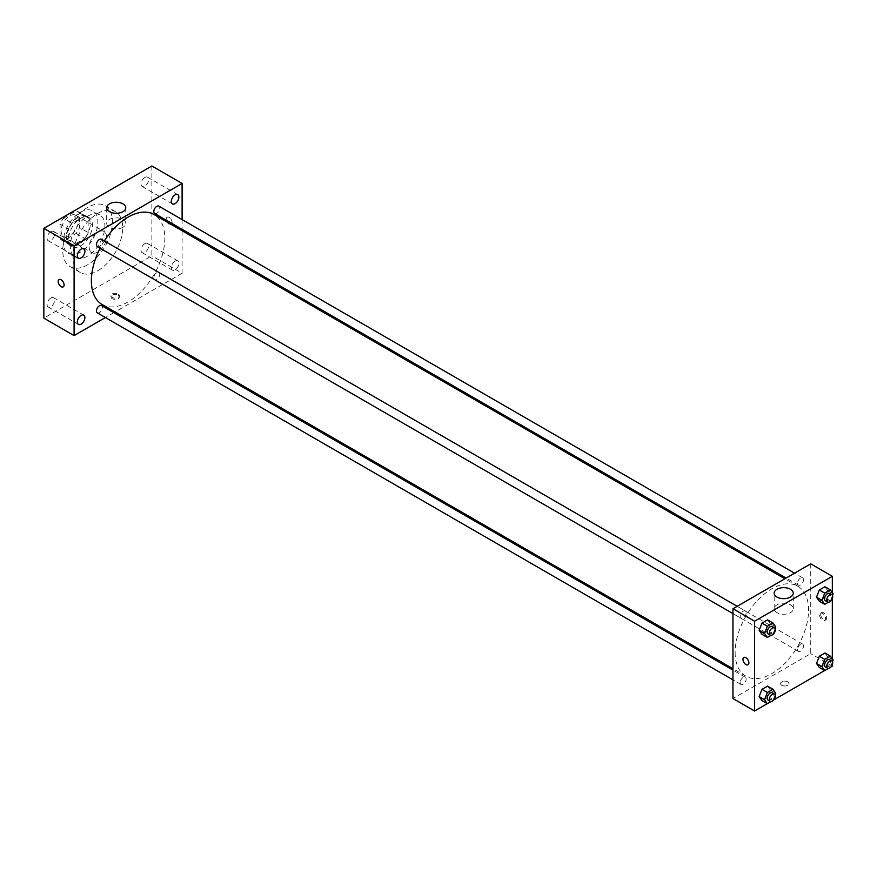 <?xml version="1.0" encoding="UTF-8"?>
<svg xmlns="http://www.w3.org/2000/svg" width="877" height="877" viewBox="0 0 877 877"><rect width="100%" height="100%" fill="white"/><g stroke="black" fill="none" stroke-linecap="round" stroke-linejoin="round"><path stroke-width="0.66" stroke-dasharray="4.38 3.29" d="M89.213 247.051A12.223 7.06 120 0 0 91.745 252.653A12.223 7.06 120 0 0 103.968 245.593A12.223 7.06 120 0 0 103.968 231.484A12.223 7.06 120 0 0 94.552 234.762A12.223 7.06 120 0 0 89.213 247.051M61.127 230.837A12.223 7.06 120 0 0 63.659 236.439A12.223 7.06 120 0 0 75.882 229.379A12.223 7.06 120 0 0 75.882 215.271A12.223 7.06 120 0 0 66.466 218.548A12.223 7.06 120 0 0 61.127 230.837M63.44 218.285L76.113 210.973A16.411 9.472 120 0 1 77.976 211.642A16.411 9.472 120 0 1 79.489 212.925L79.489 227.56A16.411 9.472 120 0 1 76.113 233.414L63.44 240.736A16.411 9.472 120 0 1 61.565 240.068A16.411 9.472 120 0 1 60.053 238.785L60.053 224.15A16.411 9.472 120 0 1 63.44 218.285L72.078 223.273L84.751 215.961L76.113 210.973M76.113 233.414L84.751 238.412L72.078 245.724L63.44 240.736M60.053 238.785L68.691 243.773L68.691 229.138L60.053 224.15M68.691 243.773A16.411 9.472 120 0 0 70.204 245.056A16.411 9.472 120 0 0 72.078 245.724M84.751 238.412A16.411 9.472 120 0 0 88.139 232.548L79.489 227.56M84.751 215.961A16.411 9.472 120 0 1 86.615 216.63A16.411 9.472 120 0 1 88.139 217.913L88.139 232.548M72.078 223.273A16.411 9.472 120 0 0 68.691 229.138M78.415 244.562A16.806 9.702 -60 0 1 70.017 245.396A16.806 9.702 -60 0 1 70.017 225.992A16.806 9.702 -60 0 1 86.812 216.29A16.806 9.702 -60 0 1 89.388 229.752A16.806 9.702 -60 0 1 78.415 244.562M80.574 245.812A16.806 9.702 120 0 0 91.548 231.002A16.806 9.702 120 0 0 88.972 217.54A16.806 9.702 120 0 0 76.025 222.034A16.806 9.702 120 0 0 68.691 238.95A16.806 9.702 120 0 0 72.177 246.645A16.806 9.702 120 0 0 80.574 245.812M88.139 217.913L79.489 212.925M80.574 252.05A24.435 14.109 -60 0 1 68.351 253.256A24.435 14.109 -60 0 1 68.351 225.038A24.435 14.109 -60 0 1 92.798 210.918A24.435 14.109 -60 0 1 96.536 230.508A24.435 14.109 -60 0 1 80.574 252.05M87.59 256.095A24.435 14.109 -60 0 1 75.378 257.312A24.435 14.109 -60 0 1 75.378 229.083A24.435 14.109 -60 0 1 99.814 214.975A24.435 14.109 -60 0 1 103.563 234.565A24.435 14.109 -60 0 1 87.59 256.095M87.59 264.832A35.135 20.281 -60 0 1 70.028 266.564A35.135 20.281 -60 0 1 70.028 226.003A35.135 20.281 -60 0 1 105.163 205.711A35.135 20.281 -60 0 1 110.546 233.874A35.135 20.281 -60 0 1 87.59 264.832M97.851 270.752A35.135 20.281 120 0 0 120.807 239.794A35.135 20.281 120 0 0 115.424 211.642A35.135 20.281 120 0 0 88.347 221.048A35.135 20.281 120 0 0 73.01 256.413A35.135 20.281 120 0 0 80.289 272.495A35.135 20.281 120 0 0 97.851 270.752M144.837 177.439A5.35 3.091 120 0 0 141.34 182.164A5.35 3.091 120 0 0 142.162 186.45A5.35 3.091 120 0 0 147.522 183.359A5.35 3.091 120 0 0 147.511 177.176A5.35 3.091 120 0 0 144.837 177.439M50.866 231.692A5.35 3.091 120 0 0 47.369 236.417A5.35 3.091 120 0 0 48.191 240.704A5.35 3.091 120 0 0 53.552 237.612A5.35 3.091 120 0 0 53.552 231.429A5.35 3.091 120 0 0 50.866 231.692M50.866 297.95A5.35 3.091 120 0 0 47.369 302.664A5.35 3.091 120 0 0 48.191 306.95A5.35 3.091 120 0 0 53.552 303.87A5.35 3.091 120 0 0 53.552 297.687A5.35 3.091 120 0 0 50.866 297.95M144.837 243.696A5.35 3.091 120 0 0 141.34 248.41A5.35 3.091 120 0 0 142.162 252.697A5.35 3.091 120 0 0 147.522 249.616A5.35 3.091 120 0 0 147.511 243.433A5.35 3.091 120 0 0 144.837 243.696M151.864 165.983L151.864 255.788L43.85 318.143M175.082 261.16A5.35 3.091 120 0 0 171.585 265.874A5.35 3.091 120 0 0 172.407 270.16A5.35 3.091 120 0 0 177.757 267.068A5.35 3.091 120 0 0 177.757 260.897A5.35 3.091 120 0 0 175.082 261.16M122.966 227.253A9.548 5.514 180 0 1 112.563 228.448A9.548 5.514 180 0 1 106.676 223.35A9.548 5.514 180 0 1 116.213 217.847A9.548 5.514 180 0 1 125.762 223.35A9.548 5.514 180 0 1 122.966 227.253M182.109 230.739L182.109 273.251L151.864 255.788M182.109 273.251L115.051 311.96M113.824 312.672L105.393 317.54M118.11 295.231A4.199 2.423 180 0 1 119.338 296.941A4.199 2.423 180 0 1 115.139 299.364A4.199 2.423 180 0 1 110.941 296.941A4.199 2.423 180 0 1 113.528 294.705A4.199 2.423 180 0 1 118.11 295.231M118.11 293.97A4.199 2.423 180 0 1 119.338 295.692A4.199 2.423 180 0 1 115.139 298.114A4.199 2.423 180 0 1 110.941 295.692A4.199 2.423 180 0 1 113.528 293.444A4.199 2.423 180 0 1 118.11 293.97M59.033 279.588L59.033 279.588A4.199 2.423 60 0 1 62.267 280.706A4.199 2.423 60 0 1 64.109 284.937A4.199 2.423 60 0 1 63.232 286.856L63.232 286.867M182.109 219.59L182.109 229.325M166.17 219.151A4.199 2.423 -120 0 0 168.011 223.372A4.199 2.423 -120 0 0 171.245 224.501A4.199 2.423 -120 0 0 171.245 219.656A4.199 2.423 -120 0 0 167.047 217.222A4.199 2.423 -120 0 0 166.17 219.151A4.199 2.423 -120 0 0 168 223.383A4.199 2.423 -120 0 0 171.245 224.501A4.199 2.423 -120 0 0 171.245 219.656A4.199 2.423 -120 0 0 167.047 217.222A4.199 2.423 -120 0 0 166.17 219.151M154.681 213.495A4.221 2.434 120 0 0 158.89 211.061A4.221 2.434 120 0 0 158.89 206.183M97.303 312.87A4.221 2.434 120 0 0 101.524 310.436A4.221 2.434 120 0 0 101.524 305.569M153.804 277.812A4.221 2.434 120 0 0 154.681 279.741A4.221 2.434 120 0 0 158.89 277.307A4.221 2.434 120 0 0 158.89 272.44A4.221 2.434 120 0 0 155.646 273.569A4.221 2.434 120 0 0 153.804 277.812M97.303 246.612A4.221 2.434 120 0 0 100.548 245.483A4.221 2.434 120 0 0 102.39 241.241A4.221 2.434 120 0 0 101.524 239.311M102.127 304.505A51.94 29.982 120 0 0 154.067 274.523A51.94 29.982 120 0 0 154.067 214.547M104.33 240.934A51.94 29.982 120 0 0 100.11 248.235M735.123 652.389A51.94 29.982 120 0 0 745.878 676.167A51.94 29.982 120 0 0 797.818 646.185A51.94 29.982 120 0 0 797.818 586.22A51.94 29.982 120 0 0 757.794 600.131A51.94 29.982 120 0 0 735.123 652.389M746.141 612.902A4.221 2.434 -60 0 1 744.299 617.145A4.221 2.434 -60 0 1 741.054 618.285A4.221 2.434 -60 0 1 741.054 613.407A4.221 2.434 -60 0 1 745.264 610.973A4.221 2.434 -60 0 1 746.141 612.902M797.555 649.473A4.221 2.434 120 0 0 798.432 651.403A4.221 2.434 120 0 0 802.641 648.969A4.221 2.434 120 0 0 802.641 644.102A4.221 2.434 120 0 0 799.396 645.231A4.221 2.434 120 0 0 797.555 649.473M740.177 682.602A4.221 2.434 120 0 0 741.054 684.531A4.221 2.434 120 0 0 745.264 682.098A4.221 2.434 120 0 0 745.264 677.23A4.221 2.434 120 0 0 742.019 678.359A4.221 2.434 120 0 0 740.177 682.602M797.555 583.227A4.221 2.434 120 0 0 798.432 585.156A4.221 2.434 120 0 0 802.641 582.723A4.221 2.434 120 0 0 802.641 577.855A4.221 2.434 120 0 0 799.396 578.984A4.221 2.434 120 0 0 797.555 583.227M810.732 563.845L810.732 653.639L732.964 698.541M832.328 666.114L810.732 653.639M831.089 666.827L824.665 670.543M773.711 699.956L767.287 703.661M781.835 685.288A4.199 2.423 0 0 0 786.417 685.814A4.199 2.423 0 0 0 789.004 683.578A4.199 2.423 0 0 0 784.805 681.155A4.199 2.423 0 0 0 780.607 683.578A4.199 2.423 0 0 0 781.835 685.288A4.199 2.423 0 0 0 786.417 685.814A4.199 2.423 0 0 0 789.004 683.578A4.199 2.423 0 0 0 784.805 681.144A4.199 2.423 0 0 0 780.607 683.578A4.199 2.423 0 0 0 781.835 685.288M827.745 590.736L824.939 586.746L827.745 590.736L824.939 597.971L819.326 601.205L824.939 597.971L827.745 590.736L833.15 593.85M770.379 690.111L767.572 686.121L770.379 690.111L767.572 697.347L761.96 700.58L767.572 697.347L770.379 690.111L775.772 693.236M832.328 592.688L832.328 598.432M832.328 658.945L832.328 664.678M827.745 656.983L824.939 652.992L827.745 656.983L824.939 664.218L819.326 667.463L824.939 664.218L827.745 656.983L833.15 660.107M770.379 623.865L767.572 619.864L770.379 623.865L767.572 631.089L761.96 634.334L767.572 631.089L770.379 623.865L775.772 626.978M820.719 614.514A4.199 2.423 -120 0 0 822.56 618.734A4.199 2.423 -120 0 0 825.794 619.864A4.199 2.423 -120 0 0 825.794 615.018A4.199 2.423 -120 0 0 821.596 612.584A4.199 2.423 -120 0 0 820.719 614.514M743.828 657.487L743.828 657.487A4.199 2.423 60 0 1 747.061 658.616A4.199 2.423 60 0 1 748.892 662.837A4.199 2.423 60 0 1 748.026 664.766L748.026 664.766M819.633 615.139A4.199 2.423 -120 0 0 821.464 619.37A4.199 2.423 -120 0 0 824.709 620.488A4.199 2.423 -120 0 0 824.709 615.643A4.199 2.423 -120 0 0 820.499 613.22A4.199 2.423 -120 0 0 819.633 615.139M776.978 612.639A9.548 5.514 180 0 1 774.183 608.737A9.548 5.514 180 0 1 783.731 603.223A9.548 5.514 180 0 1 793.279 608.737A9.548 5.514 180 0 1 787.382 613.834A9.548 5.514 180 0 1 776.978 612.639M775.125 628.666L772.966 634.214L771.058 635.31M768.055 633.874A4.221 2.434 120 0 0 772.275 631.44A4.221 2.434 120 0 0 772.275 626.573M772.966 634.214L767.572 631.089M832.492 595.538L830.344 601.085L828.436 602.192M825.432 600.745A4.221 2.434 120 0 0 829.642 598.311A4.221 2.434 120 0 0 829.642 593.444M830.344 601.085L824.939 597.971M775.125 694.913L772.966 700.46L771.058 701.567M768.055 700.12A4.221 2.434 120 0 0 772.275 697.686A4.221 2.434 120 0 0 772.275 692.819M772.966 700.46L767.572 697.347M832.492 661.795L830.344 667.342L828.436 668.438M825.432 666.991A4.221 2.434 120 0 0 829.642 664.558A4.221 2.434 120 0 0 829.642 659.69M830.344 667.342L824.939 664.218M63.659 236.439L91.745 252.653M75.882 215.271L103.968 231.484M88.972 217.54L86.812 216.29M72.177 246.645L70.017 245.396M86.615 216.63L77.976 211.642M70.204 245.056L61.565 240.068M99.814 214.975L92.798 210.918M75.378 257.312L68.351 253.256M115.424 211.642L105.163 205.711M80.289 272.495L70.028 266.564M142.162 186.45L172.407 203.913M147.511 177.176L177.757 194.639M48.191 240.704L78.437 258.167M53.552 231.429L83.786 248.893M48.191 306.95L78.437 324.413M53.552 297.687L83.786 315.15M142.162 252.697L172.407 270.16M147.511 243.433L177.757 260.897M106.676 207.772L106.676 223.35M125.762 207.772L125.762 223.35M110.941 295.692L110.941 296.941M119.338 295.692L119.338 296.941M797.818 586.22L784.893 578.754M745.878 676.167L732.964 668.712M732.964 613.615L741.054 618.285M737.173 606.303L745.264 610.973M802.641 644.102L158.89 272.44M798.432 651.403L154.681 279.741M745.264 677.23L732.964 670.127M741.054 684.531L732.964 679.861M802.641 577.855L794.551 573.185M798.432 585.156L786.121 578.053M824.709 620.488L825.794 619.864M820.499 613.22L821.596 612.584M793.279 608.737L793.279 593.148M774.183 608.737L774.183 593.148"/><path stroke-width="1.32" d="M105.393 317.54L74.096 335.606L43.85 318.143L43.85 228.349L151.864 165.983L182.109 183.446L182.109 219.59M175.082 194.902A5.35 3.091 120 0 0 171.585 199.616A5.35 3.091 120 0 0 172.407 203.913A5.35 3.091 120 0 0 177.757 200.822A5.35 3.091 120 0 0 177.757 194.639A5.35 3.091 120 0 0 175.082 194.902M81.112 249.156A5.35 3.091 120 0 0 77.614 253.87A5.35 3.091 120 0 0 78.437 258.167A5.35 3.091 120 0 0 83.786 255.075A5.35 3.091 120 0 0 83.786 248.893A5.35 3.091 120 0 0 81.112 249.156M81.112 315.413A5.35 3.091 120 0 0 77.614 320.127A5.35 3.091 120 0 0 78.437 324.413A5.35 3.091 120 0 0 83.786 321.322A5.35 3.091 120 0 0 83.786 315.15A5.35 3.091 120 0 0 81.112 315.413M74.096 335.606L74.096 245.812L43.85 228.349M74.096 245.812L182.109 183.446M122.966 211.664A9.548 5.514 180 0 1 112.563 212.859A9.548 5.514 180 0 1 106.676 207.772A9.548 5.514 180 0 1 116.213 202.258A9.548 5.514 180 0 1 125.762 207.772A9.548 5.514 180 0 1 122.966 211.664M115.051 311.96L113.824 312.672M64.098 284.937A4.199 2.423 60 0 1 63.232 286.867A4.199 2.423 60 0 1 59.033 284.433A4.199 2.423 60 0 1 59.033 279.588A4.199 2.423 60 0 1 62.267 280.717A4.199 2.423 60 0 1 64.098 284.937M63.232 286.856A4.199 2.423 60 0 1 59.033 284.433A4.199 2.423 60 0 1 59.033 279.588M182.109 229.325L182.109 230.739M794.551 573.185L158.89 206.183A4.221 2.434 120 0 0 156.786 206.391A4.221 2.434 120 0 0 153.804 211.554A4.221 2.434 120 0 0 154.681 213.495L786.121 578.053M732.964 670.127L101.524 305.569A4.221 2.434 120 0 0 99.408 305.777A4.221 2.434 120 0 0 96.426 310.94A4.221 2.434 120 0 0 97.303 312.87L732.964 679.861M737.173 606.303L101.524 239.311A4.221 2.434 120 0 0 99.408 239.52A4.221 2.434 120 0 0 96.656 243.236A4.221 2.434 120 0 0 97.303 246.612L732.964 613.615M100.11 248.235A51.94 29.982 120 0 0 91.372 280.728A51.94 29.982 120 0 0 102.127 304.505L732.964 668.712M784.893 578.754L154.067 214.547A51.94 29.982 120 0 0 104.33 240.934M767.287 703.661L754.56 711.017L732.964 698.541L732.964 608.737L810.732 563.845L832.328 576.31L832.328 592.688M832.328 664.678L832.328 666.114L831.089 666.827M824.665 670.543L773.711 699.956M819.326 601.205L816.52 597.215L819.326 589.98L824.939 586.746L819.326 589.98L816.52 597.215L819.326 601.205L824.731 604.33L821.924 600.328L824.731 593.104L830.344 589.859L833.15 593.85L832.492 595.538M761.96 700.58L759.153 696.59L761.96 689.355L767.572 686.121L761.96 689.355L759.153 696.59L761.96 700.58L767.353 703.705L764.547 699.714L767.353 692.479L772.966 689.234L775.772 693.236L775.125 694.913M832.328 598.432L832.328 658.945M754.56 711.017L754.56 621.212L832.328 576.31M819.326 667.463L816.52 663.472L819.326 656.237L824.939 652.992L819.326 656.237L816.52 663.472L819.326 667.463L824.731 670.576L821.924 666.586L824.731 659.351L830.344 656.117L833.15 660.107L832.492 661.795M761.96 634.334L759.153 630.344L761.96 623.108L767.572 619.864L761.96 623.108L759.153 630.344L761.96 634.334L767.353 637.447L764.547 633.457L767.353 626.222L772.966 622.988L775.772 626.978L775.125 628.666M754.56 621.212L732.964 608.737M776.978 597.051A9.548 5.514 180 0 1 774.183 593.148A9.548 5.514 180 0 1 783.731 587.645A9.548 5.514 180 0 1 793.279 593.148A9.548 5.514 180 0 1 787.382 598.246A9.548 5.514 180 0 1 776.978 597.051M748.892 662.837A4.199 2.423 60 0 1 748.026 664.766A4.199 2.423 60 0 1 743.828 662.332A4.199 2.423 60 0 1 743.828 657.487A4.199 2.423 60 0 1 747.061 658.616A4.199 2.423 60 0 1 748.892 662.837M748.026 664.766A4.199 2.423 60 0 1 743.828 662.332A4.199 2.423 60 0 1 743.828 657.487M771.058 635.31L767.353 637.447M774.435 627.811L772.275 626.573A4.221 2.434 120 0 0 769.019 627.702A4.221 2.434 120 0 0 767.178 631.944A4.221 2.434 120 0 0 768.055 633.874L770.214 635.112A4.221 2.434 120 0 0 774.435 632.679A4.221 2.434 120 0 0 774.435 627.811A4.221 2.434 120 0 0 771.179 628.941A4.221 2.434 120 0 0 769.337 633.183A4.221 2.434 120 0 0 770.214 635.112M764.547 633.457L759.153 630.344M767.353 626.222L761.96 623.108M772.966 622.988L767.572 619.864M828.436 602.192L824.731 604.33M831.802 594.694L829.642 593.444A4.221 2.434 120 0 0 826.397 594.573A4.221 2.434 120 0 0 824.555 598.816A4.221 2.434 120 0 0 825.432 600.745L827.592 601.995A4.221 2.434 120 0 0 831.802 599.561A4.221 2.434 120 0 0 831.802 594.694A4.221 2.434 120 0 0 828.557 595.823A4.221 2.434 120 0 0 826.715 600.065A4.221 2.434 120 0 0 827.592 601.995M821.924 600.328L816.52 597.215M824.731 593.104L819.326 589.98M830.344 589.859L824.939 586.746M771.058 701.567L767.353 703.705M774.435 694.069L772.275 692.819A4.221 2.434 120 0 0 769.019 693.948A4.221 2.434 120 0 0 767.178 698.191A4.221 2.434 120 0 0 768.055 700.12L770.214 701.37A4.221 2.434 120 0 0 774.435 698.936A4.221 2.434 120 0 0 774.435 694.069A4.221 2.434 120 0 0 771.179 695.198A4.221 2.434 120 0 0 769.337 699.44A4.221 2.434 120 0 0 770.214 701.37M764.547 699.714L759.153 696.59M767.353 692.479L761.96 689.355M772.966 689.234L767.572 686.121M828.436 668.438L824.731 670.576M831.802 660.94L829.642 659.69A4.221 2.434 120 0 0 826.397 660.819A4.221 2.434 120 0 0 824.555 665.062A4.221 2.434 120 0 0 825.432 666.991L827.592 668.241A4.221 2.434 120 0 0 831.802 665.807A4.221 2.434 120 0 0 831.802 660.94A4.221 2.434 120 0 0 828.557 662.069A4.221 2.434 120 0 0 826.715 666.312A4.221 2.434 120 0 0 827.592 668.241M821.924 666.586L816.52 663.472M824.731 659.351L819.326 656.237M830.344 656.117L824.939 652.992"/></g></svg>
